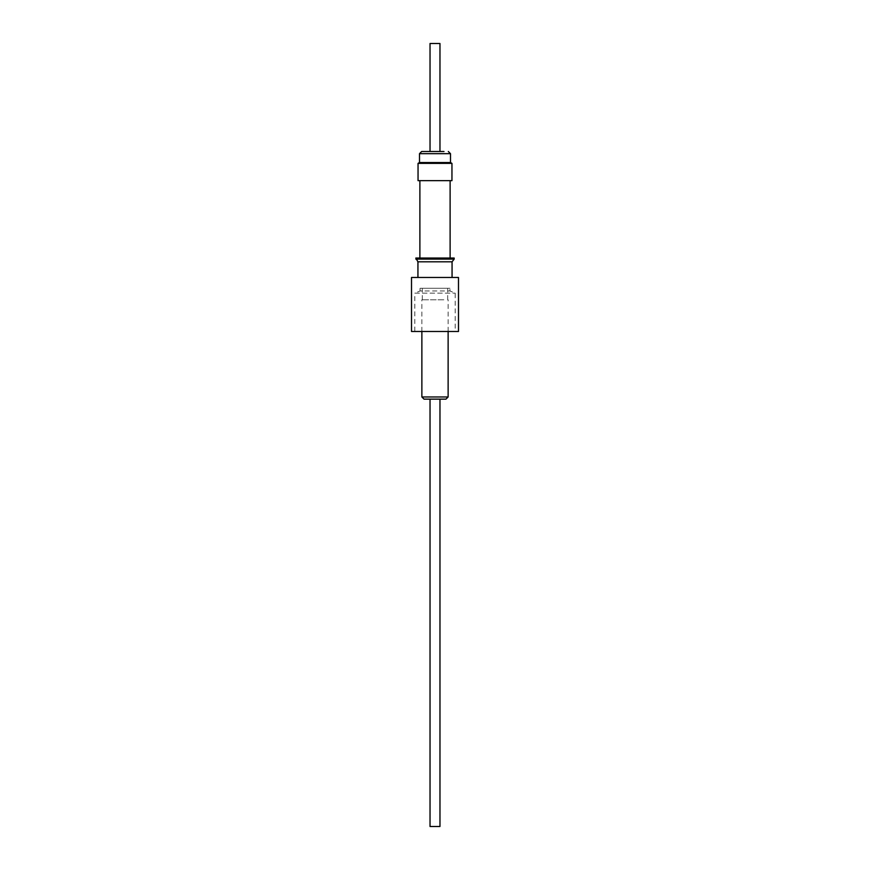 <?xml version="1.0" encoding="UTF-8"?>
<svg xmlns="http://www.w3.org/2000/svg" width="870" height="870" viewBox="0 0 870 870"><rect width="100%" height="100%" fill="white"/><g stroke="black" fill="none" stroke-linecap="round" stroke-linejoin="round"><path stroke-width="0.65" stroke-dasharray="4.35 3.26" d="M439.97 826.5L430.03 826.5M435 399.145L439.97 399.145L435 399.145M451.954 180.655L418.046 180.655M451.954 163.375L418.046 163.375M443.994 151.5L421.667 151.5M450.497 162.538L419.503 162.538M435 151.5L439.97 151.5L435 151.5M439.97 43.5L430.03 43.5M449.953 288.274L420.047 288.274L449.953 288.274L449.953 290.971L455.195 293.147L455.195 331.481L414.805 331.481L455.195 331.481M420.047 288.274L420.047 290.971L449.953 290.971L420.047 290.971L414.805 293.147L455.195 293.147L414.805 293.147L414.805 331.481M454.173 259.119L415.827 259.119M454.173 258.031L415.827 258.031M452.063 261.816L417.937 261.816M423.494 277.476L452.063 277.476L423.494 277.476M424.81 258.031L450.116 258.031L424.81 258.031M445.19 180.655L419.884 180.655L445.19 180.655M443.559 299.78L422.309 299.78L443.559 299.78M443.559 288.274L422.309 288.274L443.559 288.274M443.852 299.78L421.874 299.78L443.852 299.78M439.97 399.145L430.03 399.145M445.962 399.145L442.395 399.145M411.51 331.481L458.49 331.481M411.51 277.476L458.49 277.476M450.497 153.664L419.503 153.664M448.126 396.981L421.874 396.981M422.309 299.78L422.309 288.274M421.874 331.481L421.874 299.78M448.126 331.481L448.126 299.78M447.691 299.78L447.691 288.274"/><path stroke-width="1.3" d="M424.038 399.145L445.962 399.145L448.126 396.981L421.874 396.981L424.038 399.145L430.03 399.145L430.03 826.5L439.97 826.5L439.97 399.145L442.395 399.145M418.046 180.655L451.954 180.655L451.954 163.375L418.046 163.375L418.046 180.655M451.954 163.375L450.497 162.538L419.503 162.538L419.503 153.664L421.667 151.5L443.994 151.5M430.03 151.5L430.03 43.5L439.97 43.5L439.97 151.5M458.49 277.476L411.51 277.476L411.51 331.481L458.49 331.481L458.49 277.476M415.827 259.119L454.173 259.119L454.173 258.031L415.827 258.031L417.937 261.816L452.063 261.816L454.173 259.119M419.503 153.664L450.497 153.664L448.333 151.5M419.503 162.538L418.046 163.375M417.937 277.476L417.937 261.816M419.884 258.031L419.884 180.655M421.874 396.981L421.874 331.481M448.126 396.981L448.126 331.481M450.116 258.031L450.116 180.655M452.063 277.476L452.063 261.816M450.497 162.538L450.497 153.664"/></g></svg>

